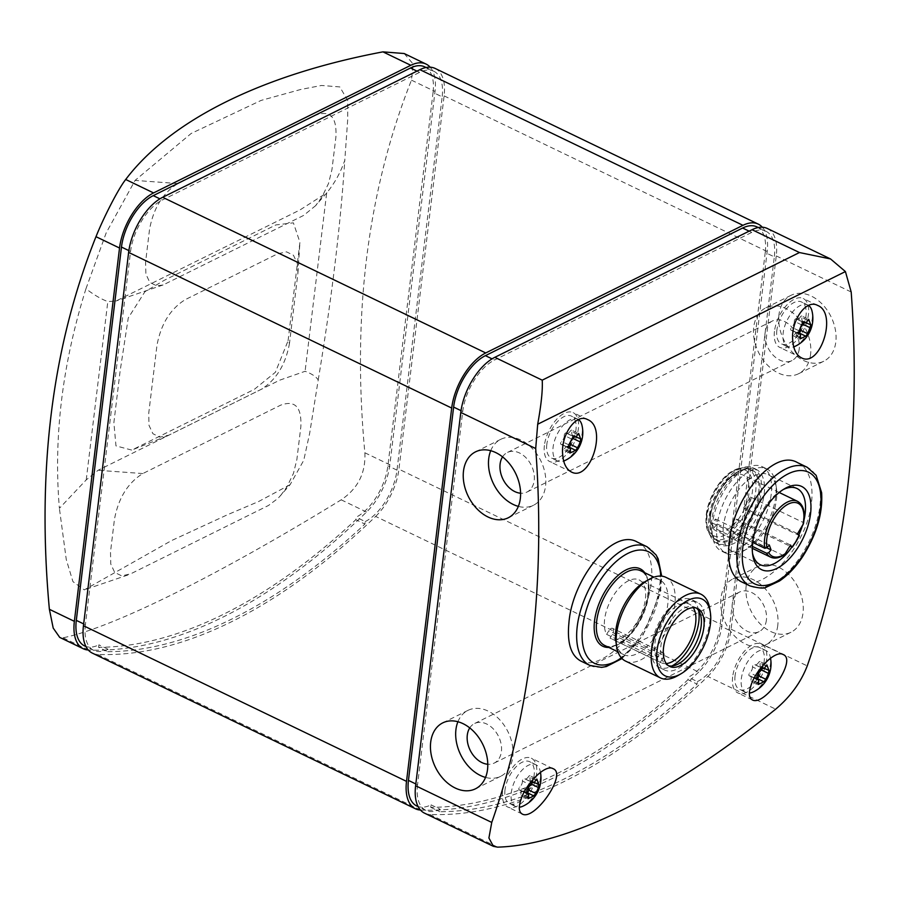 <?xml version="1.0" encoding="UTF-8"?>
<svg xmlns="http://www.w3.org/2000/svg" width="899" height="899" viewBox="0 0 899 899"><rect width="100%" height="100%" fill="white"/><g stroke="black" fill="none" stroke-linecap="round" stroke-linejoin="round"><path stroke-width="0.67" stroke-dasharray="4.5 3.37" d="M280.499 495.709L286.871 487.022L293.456 473.425L296.872 459.535L300.817 427.014C301.873 407.146 295.142 399.864 280.645 405.168L142.806 473.559C127.815 482.875 118.365 498.181 114.431 519.487L110.498 552.008L110.779 564.055L114.712 572.438L121.691 575.877L130.67 573.843L268.509 505.463L278.106 498.271L290.13 484.651L303.738 460.322L309.649 433.397L318.224 379.917C315.931 376.512 311.548 373.636 305.087 371.298L279.679 380.187L98.081 470.289L86.237 479.875L59.39 508.34C53.423 437.476 62.278 364.275 85.956 288.748C93.878 294.861 101.16 299.131 107.813 301.57L115.993 301.019L299.963 209.961L326.876 192.757L315.594 205.68L321.966 197.005L328.551 183.407L331.967 169.518L335.911 136.996C336.968 117.128 330.236 109.847 315.74 115.162L177.901 183.553C162.91 192.869 153.459 208.175 149.526 229.47L145.593 261.991L145.874 274.038L149.807 282.421L156.786 285.86L163.022 284.994L303.604 215.445L315.594 205.691M85.956 288.748L106.194 232.863L135.075 180.407L191.184 133.457L261.137 100.407L300.682 89.484L321.482 85.472L339.822 86.922L347.699 100.407L347.722 119.331L344.789 160.325C340.631 172.417 334.585 183.306 326.663 192.993L305.087 371.298M404.168 53.524L413.203 64.076L411.472 80.157C367.5 190.835 351.959 315.032 364.859 452.77C365.803 472.93 357.914 488.607 341.193 499.822C218.097 575.36 113.173 627.524 63.099 637.796L59.716 637.402M290.13 484.651L258.586 501.541L227.503 514.734L171.417 540.647L84.292 589.879L72.943 581.631L66.279 559.594L59.39 508.34M318.224 379.917C331.596 299.423 340.451 226.222 344.789 160.325M740.922 581.541C755.902 589.755 784.793 568.831 800.481 537.49C817.18 506.328 815.326 470.177 797.413 462.558M612.612 628.367A4.652 2.394 115.7 0 1 612.309 634.413L610.039 638.076A32.544 16.755 115.7 0 0 610.882 638.548A32.544 16.755 115.7 0 0 640.099 616.5A32.544 16.755 115.7 0 0 639.122 579.911A32.544 16.755 115.7 0 0 612.545 597.048A32.544 16.755 115.7 0 0 606.611 634.368L608.881 630.705L659.136 654.921A4.652 2.394 115.7 0 1 662.866 652.584L612.612 628.367A4.652 2.394 115.7 0 0 608.881 630.705M612.309 634.413L662.563 658.619A4.652 2.394 115.7 0 0 663.563 656.292M606.611 634.368L656.866 658.585L659.136 654.921M656.866 658.585A32.544 16.755 -64.3 0 1 662.799 621.254A32.544 16.755 -64.3 0 1 689.376 604.128A32.544 16.755 -64.3 0 1 693.264 607.668M666.328 663.586A32.544 16.755 -64.3 0 1 661.136 662.754A32.544 16.755 -64.3 0 1 660.293 662.293L610.039 638.076M662.563 658.619L660.293 662.293M698.602 610.455A37.578 19.351 115.7 0 0 691.567 599.588A37.578 19.351 115.7 0 0 667.62 610.016A37.578 19.351 115.7 0 0 651.719 645.122A37.578 19.351 115.7 0 0 658.945 667.294A37.578 19.351 115.7 0 0 671.834 666.024M657.461 647.887A37.578 19.351 115.7 0 0 664.687 670.058A37.578 19.351 115.7 0 0 698.433 644.605A37.578 19.351 115.7 0 0 697.309 602.352A37.578 19.351 115.7 0 0 673.362 612.792A37.578 19.351 115.7 0 0 657.461 647.887M696.242 608.005A32.15 16.564 115.7 0 0 694.961 607.241A32.15 16.564 115.7 0 0 674.464 616.163A32.15 16.564 115.7 0 0 660.855 646.201A32.15 16.564 115.7 0 0 667.047 665.17A32.15 16.564 115.7 0 0 668.451 665.709M677.531 675.778A46.49 23.936 115.7 0 0 709.794 608.837M625.524 661.08A46.49 23.936 115.7 0 0 667.272 629.592A46.49 23.936 115.7 0 0 665.878 577.327M615.882 641.605A41.444 21.351 115.7 0 0 623.827 654.674A41.444 21.351 115.7 0 0 661.046 626.592A41.444 21.351 115.7 0 0 659.81 579.99A41.444 21.351 115.7 0 0 644.639 581.911M580.754 661.012C595.734 669.227 624.625 648.291 640.313 616.95C657.012 585.8 655.157 549.649 637.245 542.03M800.065 337.428L794.446 334.72A1.787 0.921 -64.3 0 1 793.019 335.597A1.787 0.921 -64.3 0 1 792.761 334.147A4.652 2.394 -64.3 0 0 792.075 330.36L797.627 333.046M797.806 333.372L791.322 330.248A4.652 2.394 -64.3 0 1 792.075 330.36M567.752 447.511L561.268 444.387A4.652 2.394 -64.3 0 1 562.01 444.511A4.652 2.394 -64.3 0 1 562.707 448.286A1.787 0.921 -64.3 0 0 562.965 449.736L569.854 453.062M570 451.568L564.392 448.871A1.787 0.921 -64.3 0 1 562.965 449.736M564.392 448.871A4.652 2.394 -64.3 0 1 567.55 446.466M568.078 446.589A4.652 2.394 -64.3 0 1 568.438 446.848A1.787 0.921 -64.3 0 0 568.584 446.96L575.708 450.388M570.528 443.443A4.652 2.394 -64.3 0 1 571.64 440.308M580.675 438.97L573.472 435.498A1.787 0.921 -64.3 0 1 573.764 435.543A1.787 0.921 -64.3 0 1 574.068 436.869M573.472 435.498A4.652 2.394 -64.3 0 1 572.73 435.386A4.652 2.394 -64.3 0 1 572.045 431.61A1.787 0.921 -64.3 0 0 571.775 430.149L578.664 433.475M577.551 434.498L570.359 431.026A1.787 0.921 -64.3 0 1 571.775 430.149M570.359 431.026A4.652 2.394 -64.3 0 1 566.662 433.307A4.652 2.394 -64.3 0 1 566.303 433.037A1.787 0.921 -64.3 0 0 566.168 432.936L573.281 436.375M571.449 438.937L564.257 435.476A1.787 0.921 -64.3 0 1 564.887 433.599A1.787 0.921 -64.3 0 1 566.168 432.936M564.257 435.476A4.652 2.394 -64.3 0 1 561.628 441.375A1.787 0.921 -64.3 0 0 560.673 443.038A1.787 0.921 -64.3 0 0 560.976 444.342L568.056 447.758M578.506 419.575A23.239 11.968 115.7 0 0 577.731 419.136A23.239 11.968 115.7 0 0 565.055 423.373A23.239 11.968 115.7 0 0 553.087 447.297A23.239 11.968 115.7 0 0 557.56 461.018A23.239 11.968 115.7 0 0 563.695 461.041M564.808 460.591A23.239 11.968 115.7 0 0 581.911 425.07M755.992 678.947L749.508 675.823A4.652 2.394 -64.3 0 1 750.249 675.947A4.652 2.394 -64.3 0 1 750.946 679.723A1.787 0.921 -64.3 0 0 751.204 681.172L758.093 684.499M758.239 683.004L752.632 680.296A1.787 0.921 -64.3 0 1 751.204 681.172M752.632 680.296A4.652 2.394 -64.3 0 1 755.789 677.902M756.317 678.026A4.652 2.394 -64.3 0 1 756.677 678.284A1.787 0.921 -64.3 0 0 756.823 678.385L763.948 681.824M758.767 674.879A4.652 2.394 -64.3 0 1 759.88 671.744M768.915 670.407L761.711 666.934A1.787 0.921 -64.3 0 1 762.004 666.979A1.787 0.921 -64.3 0 1 762.307 668.305M761.711 666.934A4.652 2.394 -64.3 0 1 760.97 666.822A4.652 2.394 -64.3 0 1 760.284 663.046A1.787 0.921 -64.3 0 0 760.015 661.585L766.903 664.9M765.791 665.934L758.599 662.462A1.787 0.921 -64.3 0 1 760.015 661.585M758.599 662.462A4.652 2.394 -64.3 0 1 754.902 664.732A4.652 2.394 -64.3 0 1 754.542 664.473A1.787 0.921 -64.3 0 0 754.407 664.372L761.52 667.8M761.734 667.946L759.689 670.373L752.497 666.912A1.787 0.921 -64.3 0 1 753.126 665.024A1.787 0.921 -64.3 0 1 754.407 664.372M752.497 666.912A4.652 2.394 -64.3 0 1 749.867 672.812A1.787 0.921 -64.3 0 0 748.912 674.475A1.787 0.921 -64.3 0 0 749.215 675.778L756.295 679.194M753.047 692.028A23.239 11.968 115.7 0 0 770.151 656.506A23.239 11.968 115.7 0 0 765.97 650.573A23.239 11.968 115.7 0 0 753.295 654.809A23.239 11.968 115.7 0 0 741.327 678.734A23.239 11.968 115.7 0 0 745.799 692.455A23.239 11.968 115.7 0 0 749.384 693.062M525.926 793.087L519.442 789.974A4.652 2.394 -64.3 0 1 520.195 790.086A4.652 2.394 -64.3 0 1 520.881 793.862A1.787 0.921 -64.3 0 0 521.15 795.323L528.039 798.638M528.185 797.143L522.566 794.446A1.787 0.921 -64.3 0 1 521.15 795.323M522.566 794.446A4.652 2.394 -64.3 0 1 525.724 792.041M526.263 792.165A4.652 2.394 -64.3 0 1 526.623 792.435A1.787 0.921 -64.3 0 0 526.758 792.536L533.882 795.963M528.713 789.019A4.652 2.394 -64.3 0 1 529.826 785.895M538.849 784.546L531.657 781.085A1.787 0.921 -64.3 0 1 531.95 781.13A1.787 0.921 -64.3 0 1 532.242 782.445M531.657 781.085A4.652 2.394 -64.3 0 1 530.904 780.961A4.652 2.394 -64.3 0 1 530.219 777.186A1.787 0.921 -64.3 0 0 529.961 775.725L536.849 779.051M535.737 780.074L528.533 776.601A1.787 0.921 -64.3 0 1 529.961 775.725M528.533 776.601A4.652 2.394 -64.3 0 1 524.847 778.882A4.652 2.394 -64.3 0 1 524.488 778.613A1.787 0.921 -64.3 0 0 524.342 778.512L531.466 781.95M531.68 782.085L529.623 784.512L522.431 781.051A1.787 0.921 -64.3 0 1 523.072 779.175A1.787 0.921 -64.3 0 1 524.342 778.512M522.431 781.051A4.652 2.394 -64.3 0 1 519.813 786.962A1.787 0.921 -64.3 0 0 518.858 788.625A1.787 0.921 -64.3 0 0 519.161 789.918L526.241 793.334M522.982 806.167A23.239 11.968 115.7 0 0 540.097 770.657A23.239 11.968 115.7 0 0 535.916 764.723A23.239 11.968 115.7 0 0 523.24 768.948A23.239 11.968 115.7 0 0 511.261 792.884A23.239 11.968 115.7 0 0 515.734 806.594A23.239 11.968 115.7 0 0 519.33 807.201M544.401 445.488A27.116 13.968 115.7 0 0 549.615 461.49A27.116 13.968 115.7 0 0 573.967 443.128A27.116 13.968 115.7 0 0 573.157 412.63A27.116 13.968 115.7 0 0 555.874 420.159A27.116 13.968 115.7 0 0 544.401 445.488M546.828 444.286A23.239 11.968 115.7 0 0 551.301 458.007A23.239 11.968 115.7 0 0 572.169 442.263A23.239 11.968 115.7 0 0 571.472 416.125A23.239 11.968 115.7 0 0 556.661 422.575A23.239 11.968 115.7 0 0 546.828 444.286M424.553 813.168A46.49 23.936 115.7 0 0 429.711 814.427A619.793 319.212 115.7 0 0 707.805 676.453L775.691 709.165M767.319 228.481A46.49 23.936 -64.3 0 1 776.264 255.912L731.089 629.221A46.49 23.936 -64.3 0 1 707.805 676.453M364.859 452.77L389.84 464.805L435.015 91.496A46.49 23.936 115.7 0 0 430.16 67.2M758.228 227.537L765.97 231.268A43.388 22.34 -64.3 0 0 751.733 232.414L494.495 360.038L492.068 358.87M365.219 521.577A43.388 22.34 -64.3 0 0 396.987 470.155L442.162 96.845L433.071 92.462L387.896 465.772A43.388 22.34 -64.3 0 1 356.128 517.195L355.824 519.689L364.915 524.072L365.219 521.577L356.128 517.195M732.64 676.925A27.116 13.968 115.7 0 0 737.854 692.927A27.116 13.968 115.7 0 0 762.206 674.565A27.116 13.968 115.7 0 0 761.397 644.066A27.116 13.968 115.7 0 0 744.114 651.595A27.116 13.968 115.7 0 0 732.64 676.925M735.067 675.722A23.239 11.968 115.7 0 0 739.54 689.443A23.239 11.968 115.7 0 0 760.408 673.699A23.239 11.968 115.7 0 0 759.711 647.561A23.239 11.968 115.7 0 0 744.9 654.011A23.239 11.968 115.7 0 0 735.067 675.722M774.466 331.349A27.116 13.968 115.7 0 0 779.68 347.351A27.116 13.968 115.7 0 0 804.032 328.978A27.116 13.968 115.7 0 0 803.223 298.49A27.116 13.968 115.7 0 0 785.94 306.02A27.116 13.968 115.7 0 0 774.466 331.349M794.446 334.72A4.652 2.394 -64.3 0 1 797.604 332.327M798.132 332.45A4.652 2.394 -64.3 0 1 798.503 332.709A1.787 0.921 -64.3 0 0 798.638 332.81L805.762 336.248M800.582 329.292A4.652 2.394 -64.3 0 1 801.706 326.168M810.729 324.831L803.537 321.359A1.787 0.921 -64.3 0 1 803.818 321.404A1.787 0.921 -64.3 0 1 804.122 322.719M803.537 321.359A4.652 2.394 -64.3 0 1 802.785 321.246A4.652 2.394 -64.3 0 1 802.099 317.459A1.787 0.921 -64.3 0 0 801.841 316.01L808.729 319.325M807.617 320.347L800.413 316.886A1.787 0.921 -64.3 0 1 801.841 316.01M800.413 316.886A4.652 2.394 -64.3 0 1 796.728 319.156A4.652 2.394 -64.3 0 1 796.357 318.898A1.787 0.921 -64.3 0 0 796.222 318.797L803.346 322.224M801.503 324.797L794.311 321.325A1.787 0.921 -64.3 0 1 794.952 319.448A1.787 0.921 -64.3 0 1 796.222 318.797M794.311 321.325A4.652 2.394 -64.3 0 1 791.693 327.236A1.787 0.921 -64.3 0 0 790.738 328.899A1.787 0.921 -64.3 0 0 791.041 330.203L798.121 333.608M710.176 512.621A30.993 15.957 115.7 0 0 716.143 530.904A30.993 15.957 115.7 0 0 743.967 509.913A30.993 15.957 115.7 0 0 743.046 475.065A30.993 15.957 115.7 0 0 723.29 483.673A30.993 15.957 115.7 0 0 710.176 512.621M708.772 518.588A41.837 21.542 115.7 0 0 716.818 543.266A41.837 21.542 115.7 0 0 754.385 514.936A41.837 21.542 115.7 0 0 753.137 467.896A41.837 21.542 115.7 0 0 726.471 479.504A41.837 21.542 115.7 0 0 708.772 518.588M711.761 520.027A41.837 21.542 115.7 0 0 711.794 531.534A41.837 21.542 115.7 0 0 719.807 544.715A41.837 21.542 115.7 0 0 757.385 516.374A41.837 21.542 115.7 0 0 756.126 469.334A41.837 21.542 115.7 0 0 740.821 471.278A41.837 21.542 115.7 0 0 711.761 520.027M712.491 523.465A46.872 24.138 115.7 0 0 712.525 536.355A46.872 24.138 115.7 0 0 721.515 551.121A46.872 24.138 115.7 0 0 763.599 519.375A46.872 24.138 115.7 0 0 762.206 466.671A46.872 24.138 115.7 0 0 745.046 468.851A46.872 24.138 115.7 0 0 712.491 523.465M717.042 525.657A46.872 24.138 115.7 0 0 726.055 553.312A46.872 24.138 115.7 0 0 743.215 551.132A46.872 24.138 115.7 0 0 775.736 483.628A46.872 24.138 115.7 0 0 766.746 468.862A46.872 24.138 115.7 0 0 736.877 481.864A46.872 24.138 115.7 0 0 717.042 525.657M723.437 525.937A42.298 21.79 115.7 0 0 731.572 550.896A42.298 21.79 115.7 0 0 747.047 548.929A42.298 21.79 115.7 0 0 776.399 488.011A42.298 21.79 115.7 0 0 768.297 474.683A42.298 21.79 115.7 0 0 741.338 486.415A42.298 21.79 115.7 0 0 723.437 525.937M783.119 489.629A42.298 21.79 115.7 0 0 781.534 490.483A42.298 21.79 115.7 0 0 752.148 539.771A42.298 21.79 115.7 0 0 752.182 551.402A42.298 21.79 115.7 0 0 752.508 553.177M791.884 547.053A42.298 21.79 115.7 0 0 798.795 534.995M802.324 526.016A42.298 21.79 115.7 0 0 804.099 519.555M713.918 527.87L717.222 523.982L715.469 519.038L712.154 522.915A30.993 15.957 115.7 0 0 713.918 527.87L752.373 546.39M712.154 522.915L752.71 542.457M750.373 497.012L743.743 507.744L746.035 510.227A30.993 15.957 115.7 0 0 750.373 497.012L803.021 522.375L803.436 523.78M746.035 510.227L799.29 535.534M739.012 521.589L736.719 519.105L730.089 529.837A30.993 15.957 115.7 0 0 739.012 521.589L789.906 546.109M730.089 529.837L782.737 555.211L784.029 554.964M736.719 519.105L790.558 545.052M743.743 507.744L797.582 533.68M715.469 519.038L769.308 544.974M717.222 523.982L766.825 547.873M288.073 340.777L299.918 242.292L293.4 222.84L275.881 224.93L164.124 280.376L144.896 291.759L128.254 317.954L120.118 371.029L113.87 422.699L115.982 445.904L131.771 450.084L254.327 389.357L275.352 372.298L288.073 340.777L289.478 343.463L297.929 273.038L297.4 263.654L293.467 255.271L286.489 251.832L277.51 253.866L185.295 299.614C170.304 308.941 160.854 324.247 156.932 345.542L148.728 413.304L149.009 425.351L152.931 433.734L159.921 437.172L168.9 435.138L261.115 389.391C276.094 380.075 285.556 364.758 289.478 343.463M299.659 244.977L297.681 275.701M415.821 783.95L417.552 784.771L462.727 411.472A43.388 22.34 -64.3 0 1 494.495 360.038M92.395 653.146A46.49 23.936 115.7 0 0 97.553 654.405A619.793 319.212 115.7 0 0 375.647 516.419L698.703 672.07A46.49 23.936 115.7 0 0 721.998 624.839L767.173 251.529A46.49 23.936 115.7 0 0 762.318 227.233M435.161 68.448A46.49 23.936 -64.3 0 1 444.106 95.878L398.931 469.188L721.998 624.839M698.703 672.07A619.793 319.212 -64.3 0 1 420.608 810.044A46.49 23.936 -64.3 0 1 420.462 810.044M697.377 681.611A43.388 22.34 -64.3 0 0 729.145 630.177L774.32 256.867L765.229 252.495L720.054 625.794A43.388 22.34 -64.3 0 1 688.286 677.228L687.982 679.711L697.073 684.094L697.377 681.611L688.286 677.228M389.84 464.805A46.49 23.936 -64.3 0 1 366.556 512.037A619.793 319.212 -64.3 0 1 88.45 650.022A46.49 23.936 -64.3 0 1 88.304 650.011M426.07 67.515L433.812 71.246A43.388 22.34 -64.3 0 0 419.575 72.381L162.337 200.016L159.91 198.836M83.663 623.917L85.394 624.749L130.569 251.439A43.388 22.34 -64.3 0 1 162.337 200.016M85.394 624.749A43.388 22.34 115.7 0 0 93.743 650.348A43.388 22.34 115.7 0 0 107.981 649.213L107.678 651.696L98.587 647.314A616.692 317.617 115.7 0 0 355.824 519.689M107.678 651.696A616.692 317.617 115.7 0 0 364.915 524.072M375.647 516.419A46.49 23.936 115.7 0 0 398.931 469.188M433.812 71.246A43.388 22.34 -64.3 0 1 442.162 96.845M98.587 647.314L98.89 644.83L107.981 649.213M84.652 645.965A43.388 22.34 115.7 0 0 98.89 644.83M424.721 66.863A43.388 22.34 -64.3 0 1 433.071 92.462M416.799 805.998A43.388 22.34 115.7 0 0 431.048 804.852L430.745 807.347A616.692 317.617 115.7 0 0 687.982 679.711M756.879 226.885A43.388 22.34 -64.3 0 1 765.229 252.495M417.552 784.771A43.388 22.34 115.7 0 0 425.901 810.381A43.388 22.34 115.7 0 0 440.139 809.235L439.836 811.73A616.692 317.617 115.7 0 0 697.073 684.094M765.97 231.268A43.388 22.34 -64.3 0 1 774.32 256.867M430.745 807.347L439.836 811.73M431.048 804.852L440.139 809.235M490.719 450.702A36.803 26.307 63.6 0 1 500.799 439.308A36.803 26.307 63.6 0 1 532.141 448.32A36.803 26.307 63.6 0 1 545.569 485.966A36.803 26.307 63.6 0 1 533.512 505.249A36.803 26.307 63.6 0 1 518.341 506.384M502.552 456.872A22.082 15.777 63.6 0 1 507.339 452.5A22.082 15.777 63.6 0 1 526.151 457.906A22.082 15.777 63.6 0 1 534.197 480.493A22.082 15.777 63.6 0 1 526.96 492.056A22.082 15.777 63.6 0 1 520.588 493.225M799.211 349.014A22.082 15.777 63.6 0 1 791.974 360.578A22.082 15.777 63.6 0 1 768.016 347.812A22.082 15.777 63.6 0 1 772.342 321.022A22.082 15.777 63.6 0 1 791.154 326.416A22.082 15.777 63.6 0 1 799.211 349.014M810.572 354.487A36.803 26.307 63.6 0 1 798.514 373.759A36.803 26.307 63.6 0 1 758.587 352.487A36.803 26.307 63.6 0 1 765.802 307.829A36.803 26.307 63.6 0 1 797.155 316.841A36.803 26.307 63.6 0 1 810.572 354.487M778.972 314.583A36.803 26.307 -116.4 0 0 792.401 352.239A36.803 26.307 -116.4 0 0 823.754 361.241A36.803 26.307 -116.4 0 0 835.812 341.968A36.803 26.307 -116.4 0 0 822.394 304.312A36.803 26.307 -116.4 0 0 791.041 295.31A36.803 26.307 -116.4 0 0 778.972 314.583M457.917 721.74A36.803 26.307 63.6 0 1 467.997 710.356A36.803 26.307 63.6 0 1 499.35 719.357A36.803 26.307 63.6 0 1 512.767 757.014A36.803 26.307 63.6 0 1 500.709 776.286A36.803 26.307 63.6 0 1 485.55 777.421M469.75 727.92A22.082 15.777 63.6 0 1 474.537 723.538A22.082 15.777 63.6 0 1 493.349 728.943A22.082 15.777 63.6 0 1 501.406 751.53A22.082 15.777 63.6 0 1 494.169 763.105A22.082 15.777 63.6 0 1 487.786 764.262M766.409 620.052A22.082 15.777 63.6 0 1 759.172 631.615A22.082 15.777 63.6 0 1 735.213 618.849A22.082 15.777 63.6 0 1 739.54 592.059A22.082 15.777 63.6 0 1 758.351 597.464A22.082 15.777 63.6 0 1 766.409 620.052M777.77 625.535A36.803 26.307 63.6 0 1 765.712 644.808A36.803 26.307 63.6 0 1 725.796 623.535A36.803 26.307 63.6 0 1 733 578.877A36.803 26.307 63.6 0 1 764.352 587.879A36.803 26.307 63.6 0 1 777.77 625.535M746.181 585.631A36.803 26.307 -116.4 0 0 759.599 623.277A36.803 26.307 -116.4 0 0 790.951 632.278A36.803 26.307 -116.4 0 0 803.009 613.006A36.803 26.307 -116.4 0 0 789.592 575.36A36.803 26.307 -116.4 0 0 758.239 566.348A36.803 26.307 -116.4 0 0 746.181 585.631M776.882 330.147A23.239 11.968 115.7 0 0 781.355 343.856A23.239 11.968 115.7 0 0 802.234 328.113A23.239 11.968 115.7 0 0 801.537 301.985A23.239 11.968 115.7 0 0 786.726 308.436A23.239 11.968 115.7 0 0 776.882 330.147M808.561 305.435A23.239 11.968 115.7 0 0 807.796 304.997A23.239 11.968 115.7 0 0 795.121 309.222A23.239 11.968 115.7 0 0 783.141 333.158A23.239 11.968 115.7 0 0 787.614 346.879A23.239 11.968 115.7 0 0 793.761 346.902M794.862 346.441A23.239 11.968 115.7 0 0 811.977 310.93M502.586 791.075A27.116 13.968 115.7 0 0 507.8 807.066A27.116 13.968 115.7 0 0 532.152 788.704A27.116 13.968 115.7 0 0 531.343 758.217A27.116 13.968 115.7 0 0 514.059 765.734A27.116 13.968 115.7 0 0 502.586 791.075M505.013 789.861A23.239 11.968 115.7 0 0 509.486 803.582A23.239 11.968 115.7 0 0 530.354 787.839A23.239 11.968 115.7 0 0 529.657 761.7A23.239 11.968 115.7 0 0 514.846 768.151A23.239 11.968 115.7 0 0 505.013 789.861M86.237 479.875L107.813 301.57M177.901 183.553L135.075 180.407M750.069 585.946A65.852 33.915 115.7 0 0 809.201 541.344A65.852 33.915 115.7 0 0 807.235 467.3M604.679 645.448A41.444 21.351 115.7 0 0 641.897 617.366A41.444 21.351 115.7 0 0 640.661 570.764C656.023 574.922 646.977 622.4 624.591 639.504C616.456 645.976 609.814 647.965 604.679 645.448M608.792 647.426A42.995 22.149 115.7 0 0 641.425 617.141A42.995 22.149 115.7 0 0 644.774 572.742M621.355 657.854A61.975 31.926 115.7 0 0 660.754 576.068M589.901 665.417A65.852 33.915 115.7 0 0 649.033 620.804A65.852 33.915 115.7 0 0 647.066 546.761M799.953 337.608L792.761 334.147M568.831 444.848L561.628 441.375M569.899 451.759L562.707 448.286M757.07 676.284L749.867 672.812M758.138 683.184L750.946 679.723M527.005 790.423L519.813 786.962M528.073 797.334L520.881 793.862M429.711 814.427L497.597 847.139M731.089 629.221L807.235 665.901M411.472 80.157L435.015 91.496M776.264 255.912L851.184 292.006M751.733 232.414L749.125 231.155M396.987 470.155L387.896 465.772M531.23 781.872L524.488 778.613M535.804 779.871L530.219 777.186M533.815 795.896L526.623 792.435M763.88 681.757L756.677 678.284M765.858 665.732L760.284 663.046M761.296 667.732L754.542 664.473M575.641 450.32L568.438 446.848M577.619 434.296L572.045 431.61M573.056 436.296L566.303 433.037M805.695 336.181L798.503 332.709M807.684 320.156L802.099 317.459M803.11 322.145L796.357 318.898M798.885 330.708L791.693 327.236M706.783 514.307A36.41 18.755 115.7 0 0 737.663 524.904A36.41 18.755 115.7 0 0 744.338 469.75A36.41 18.755 115.7 0 0 706.783 514.307M707.12 515.891A38.736 19.947 115.7 0 0 714.57 538.748A38.736 19.947 115.7 0 0 749.361 512.509A38.736 19.947 115.7 0 0 748.204 468.952A38.736 19.947 115.7 0 0 723.515 479.706A38.736 19.947 115.7 0 0 707.12 515.891M710.109 517.33A38.736 19.947 115.7 0 0 717.571 540.187A38.736 19.947 115.7 0 0 752.351 513.947A38.736 19.947 115.7 0 0 751.193 470.391A38.736 19.947 115.7 0 0 726.504 481.145A38.736 19.947 115.7 0 0 710.109 517.33M710.221 517.858A39.511 20.351 115.7 0 0 743.731 529.365A39.511 20.351 115.7 0 0 750.98 469.514A39.511 20.351 115.7 0 0 710.221 517.858M770.589 557.133A30.993 15.957 115.7 0 0 782.737 555.211M803.021 522.375A30.993 15.957 115.7 0 0 797.48 501.294M791.659 546.952A30.993 15.957 115.7 0 0 798.672 535.59M142.806 473.559L98.081 470.289M462.727 411.472L461.018 410.652M444.106 95.878L767.173 251.529M97.553 654.405L420.608 810.044M729.145 630.177L720.054 625.794M63.099 637.796L88.45 650.022M341.193 499.822L366.556 512.037M419.575 72.381L416.967 71.133M130.569 251.439L128.872 250.619M163.022 284.983L115.993 301.019M689.376 604.128L639.122 579.911M661.136 662.754L610.882 638.548M697.309 602.352L691.567 599.588M664.687 670.058L658.945 667.294M697.646 608.544L694.961 607.241M669.744 666.474L667.047 665.17M659.81 579.99L653.933 577.158M623.827 654.674L617.95 651.842M622.007 658.551L642.774 635.683L660.563 591.396L661.709 576.147M793.019 335.597L799.919 338.923M562.01 444.511L567.572 447.185M770.522 658.203A30.993 30.993 0 0 0 770.151 656.506M750.249 675.947L755.812 678.621M540.456 772.353A30.993 30.993 0 0 0 540.097 770.657M520.195 790.086L525.758 792.761M587.553 419.575L573.157 412.63M571.292 471.941L549.615 461.49M577.731 419.136L571.472 416.125M557.56 461.018L551.301 458.007M783.074 654.517L761.397 644.066M752.261 699.86L737.854 692.927M817.618 305.424L803.223 298.49M801.357 357.791L779.68 347.351M765.97 650.573L759.711 647.561M745.799 692.455L739.54 689.443M524.847 778.882L531.017 781.849M530.904 780.961L533.972 782.433M531.95 781.13L539.018 784.535M762.004 666.979L769.083 670.396M760.97 666.822L764.026 668.294M754.902 664.732L761.071 667.71M573.764 435.543L580.844 438.959M572.73 435.386L575.787 436.858M566.662 433.307L572.832 436.273M803.818 321.404L810.898 324.82M802.785 321.246L805.852 322.719M796.728 319.156L802.886 322.134M706.266 514.891C707.187 503.552 715.143 484.46 728.628 473.492C736.562 467.974 743.091 466.469 748.204 468.952L751.193 470.391C739.484 462.311 712.502 491.539 710.39 517.667C709.322 529.725 711.716 537.231 717.571 540.187L714.57 538.748C707.727 534.894 704.962 526.949 706.266 514.891M756.126 469.334L753.137 467.896M719.807 544.715L716.818 543.266M711.794 531.534L712.525 536.355M740.821 471.278L745.046 468.851M766.746 468.862L762.206 466.671M726.055 553.312L721.515 551.121M776.399 488.011L775.736 483.628M747.047 548.929L743.215 551.132M797.008 488.517L768.297 474.683M760.296 564.729L731.572 550.896M752.182 551.402L752.744 555.11M781.534 490.483L784.793 488.607M779.208 492.495L743.046 475.065M752.306 548.334L716.143 530.904M167.203 435.903L131.771 450.084M297.929 273.038L299.918 242.292M127.928 574.989L84.304 589.879M93.743 650.348L86.001 646.617M425.901 810.381L418.147 806.65M500.799 439.308L475.56 451.837M533.512 505.249L508.272 517.768M772.342 321.022L507.339 452.5M791.974 360.578L526.96 492.056M791.041 295.31L765.802 307.829M823.754 361.241L798.514 373.759M467.997 710.356L442.757 722.875M500.709 776.286L475.47 788.805M739.54 592.059L474.537 723.538M759.172 631.615L494.169 763.105M758.239 566.348L733 578.877M790.951 632.278L765.712 644.808M807.796 304.997L801.537 301.985M787.614 346.879L781.355 343.856M553.02 768.656L531.343 758.217M522.195 814.011L507.8 807.066M535.916 764.723L529.657 761.7M515.734 806.594L509.486 803.582"/><path stroke-width="1.35" d="M49.378 609.297C36.601 470.525 52.131 346.317 95.991 236.684C103.509 217.861 118.027 189.195 125.703 179.485A589.733 279.005 -173.1 0 1 382.94 51.861L404.168 53.524L426.07 64.076A46.49 23.936 115.7 0 0 410.809 65.29L153.572 192.925A46.49 23.936 115.7 0 0 119.533 248.023L74.359 621.333A46.49 23.936 -64.3 0 0 83.304 648.763L59.716 637.391L53.198 628.064L49.378 609.297L74.359 621.333M807.235 467.3L797.413 462.558C773.219 448.253 732.505 499.361 729.111 543.097C727.089 563.246 731.022 576.057 740.922 581.541L750.069 585.946C758.992 588.306 764.476 588.688 766.51 587.081L779.444 581.024C788.007 575.225 795.84 566.954 802.942 556.211C816.652 534.478 822.877 513.307 821.63 492.686L816.135 475.324L807.235 467.3A65.852 33.915 115.7 0 0 765.263 485.572A65.852 33.915 115.7 0 0 737.394 547.086A65.852 33.915 115.7 0 0 750.069 585.946M663.563 656.292A4.652 2.394 115.7 0 0 663.282 652.899M693.264 607.668A32.544 16.755 -64.3 0 1 690.353 640.717A32.544 16.755 -64.3 0 1 666.328 663.586M671.834 666.024A37.578 19.351 115.7 0 0 698.602 610.455M668.451 665.709A32.15 16.564 115.7 0 0 695.916 643.392A32.15 16.564 115.7 0 0 696.242 608.005M663.552 647.494A32.15 16.564 115.7 0 0 669.744 666.474A32.15 16.564 115.7 0 0 698.613 644.695A32.15 16.564 115.7 0 0 697.646 608.544A32.15 16.564 115.7 0 0 677.161 617.467A32.15 16.564 115.7 0 0 663.552 647.494M657 650.752A42.613 21.947 115.7 0 0 680.79 673.913A42.613 21.947 115.7 0 0 710.356 612.545A42.613 21.947 115.7 0 0 683.6 603.027A42.613 21.947 115.7 0 0 657 650.752M710.356 612.545L709.794 608.837A46.49 23.936 115.7 0 0 700.883 594.183A46.49 23.936 115.7 0 0 671.25 607.095A46.49 23.936 115.7 0 0 651.584 650.516A46.49 23.936 115.7 0 0 660.529 677.947A46.49 23.936 115.7 0 0 677.531 675.778L680.79 673.913M700.883 594.183L665.878 577.327A46.49 23.936 115.7 0 0 648.876 579.484A46.49 23.936 115.7 0 0 616.579 633.649A46.49 23.936 115.7 0 0 616.613 646.437A46.49 23.936 115.7 0 0 625.524 661.08L660.529 677.947M648.876 579.484L644.639 581.911A41.444 21.351 115.7 0 0 615.849 630.21A41.444 21.351 115.7 0 0 615.882 641.605L616.613 646.437M661.709 576.147L658.158 558.83L655.967 554.795L647.066 546.761L637.245 542.03C613.051 527.713 572.337 578.832 568.943 622.569C566.921 642.718 570.854 655.528 580.754 661.012L589.901 665.417L601.577 667.384L606.342 666.541L622.007 658.551M797.627 333.046L798.526 333.709C800.582 334.068 801.065 335.361 799.953 337.608L799.919 338.912L801.638 338.193L800.065 337.428M567.55 446.466A4.652 2.394 -64.3 0 1 568.078 446.589L575.708 450.388M572.832 436.273L573.495 436.509C575.225 437.611 576.574 436.948 577.551 434.498L578.664 433.475L580.675 438.97L580.304 441.982L577.686 447.893L570.494 444.421A1.787 0.921 -64.3 0 1 568.921 446.994M570.494 444.421A4.652 2.394 -64.3 0 1 570.528 443.443M571.64 440.308A4.652 2.394 -64.3 0 1 573.113 438.51A1.787 0.921 -64.3 0 0 574.068 436.869M573.281 436.375L568.831 444.848L568.46 447.859L567.752 447.511M568.056 447.758L568.46 447.859C570.528 448.208 571.011 449.5 569.899 451.759L569.854 453.062L571.584 452.332L570 451.568M563.695 461.041A23.239 11.968 115.7 0 0 564.808 460.591A30.993 30.993 0 0 0 581.911 425.07A23.239 11.968 115.7 0 0 578.506 419.575M575.787 436.858L580.844 438.959M571.584 452.332L575.641 450.32L577.686 447.893M567.572 447.185L568.46 447.859M755.789 677.902A4.652 2.394 -64.3 0 1 756.317 678.026L763.948 681.824M761.071 667.71L761.734 667.946C763.465 669.047 764.813 668.384 765.791 665.934L766.903 664.9L768.915 670.407L768.544 673.418L765.926 679.318L758.734 675.857A1.787 0.921 -64.3 0 1 757.16 678.43M758.734 675.857A4.652 2.394 -64.3 0 1 758.767 674.879M759.88 671.744A4.652 2.394 -64.3 0 1 761.352 669.946A1.787 0.921 -64.3 0 0 762.307 668.305M759.689 670.373L757.07 676.284L756.7 679.296L755.992 678.947M756.295 679.194L756.7 679.296C758.767 679.644 759.25 680.936 758.138 683.184L758.093 684.499L759.824 683.768L758.239 683.004M749.384 693.062A23.239 11.968 115.7 0 0 753.047 692.028A30.993 30.993 0 0 0 770.522 658.203M764.026 668.294L769.083 670.396M759.824 683.768L763.88 681.757L765.926 679.318M755.812 678.621L756.7 679.296M525.724 792.041A4.652 2.394 -64.3 0 1 526.263 792.165L533.882 795.963M531.017 781.849L531.68 782.085C533.399 783.198 534.748 782.523 535.737 780.074L536.849 779.051L538.849 784.546L538.49 787.558L535.871 793.469L528.668 789.996A1.787 0.921 -64.3 0 1 527.095 792.57M528.668 789.996A4.652 2.394 -64.3 0 1 528.713 789.019M529.826 785.895A4.652 2.394 -64.3 0 1 531.298 784.097A1.787 0.921 -64.3 0 0 532.242 782.445M529.623 784.512L527.005 790.423L526.645 793.435L525.926 793.087M526.241 793.334L526.645 793.435C528.713 793.783 529.185 795.087 528.073 797.334L528.039 798.638L529.758 797.907L528.185 797.143M519.33 807.201A23.239 11.968 115.7 0 0 522.982 806.167A30.993 30.993 0 0 0 540.456 772.353M533.972 782.433L539.018 784.535M529.758 797.907L533.815 795.896L535.871 793.469M525.758 792.761L526.645 793.435M562.662 454.287C563.302 463.255 566.19 469.143 571.292 471.941C590.115 482.437 607.893 427.272 587.553 419.575C575.956 412.899 560.774 435.15 562.662 454.287M830.519 258.923L845.42 271.565L851.184 292.006A968.414 692.208 -116.4 0 1 807.235 665.901C800.919 682.285 790.401 696.703 775.691 709.165C669.339 794.772 568.202 845.161 497.597 847.139L493.405 846.341L488.91 837.992L491.753 822.428A968.414 692.208 63.6 0 0 535.703 448.534L537.692 424.238C541.288 404.46 542.794 389.761 542.221 380.165L494.821 357.33L752.058 229.706A46.49 23.936 -64.3 0 1 767.319 228.481L830.519 258.934L799.458 252.54L542.221 380.165M493.259 846.274L424.553 813.168A46.49 23.936 115.7 0 1 415.608 785.737L460.782 412.439A46.49 23.936 -64.3 0 1 494.821 357.33M749.125 231.155L742.641 228.031L485.404 355.656A43.388 22.34 -64.3 0 0 453.624 407.09L408.449 780.399A43.388 22.34 115.7 0 0 416.799 805.998L418.147 806.65M485.73 352.947A46.49 23.936 115.7 0 0 451.691 408.056L406.517 781.366A46.49 23.936 -64.3 0 0 415.462 808.785L92.395 653.146A46.49 23.936 115.7 0 1 83.45 625.715L128.624 252.405A46.49 23.936 -64.3 0 1 162.663 197.297L419.9 69.672A46.49 23.936 -64.3 0 1 435.161 68.448L758.228 224.098A46.49 23.936 115.7 0 0 742.967 225.323L485.73 352.947L162.663 197.297M430.16 67.2A46.49 23.936 115.7 0 0 426.07 64.076M750.901 685.723C748.485 693.23 748.934 697.939 752.261 699.86C764.408 707.142 797.728 659.664 783.074 654.517C775.489 649.752 755.621 669.733 750.901 685.723M792.716 340.148C793.368 349.115 796.244 355.004 801.357 357.791C820.169 368.298 837.947 313.133 817.618 305.424C806.021 298.76 790.839 321.01 792.716 340.148M797.604 332.327A4.652 2.394 -64.3 0 1 798.132 332.45L805.695 336.181L801.638 338.193M805.762 336.248L807.751 333.743L800.548 330.281A1.787 0.921 -64.3 0 1 798.975 332.855M800.548 330.281A4.652 2.394 -64.3 0 1 800.582 329.292M801.706 326.168A4.652 2.394 -64.3 0 1 803.167 324.37A1.787 0.921 -64.3 0 0 804.122 322.719M810.898 324.82L807.751 333.743M802.886 322.134L803.56 322.359C805.279 323.471 806.628 322.808 807.617 320.347L808.729 319.325L810.729 324.831L805.852 322.719M798.121 333.608L801.503 324.797L803.346 322.224M752.71 542.412A46.175 23.779 115.7 0 0 752.744 555.11A46.175 23.779 115.7 0 0 783.995 563.695A46.175 23.779 115.7 0 0 810.977 507.699A46.175 23.779 115.7 0 0 784.793 488.607A46.175 23.779 115.7 0 0 752.71 542.412L764.802 548.289L766.937 547.761L769.308 544.974L771.072 549.918L768.69 552.716A29.442 15.159 115.7 0 0 785.254 553.638L784.029 554.964C778.961 558.189 774.477 558.92 770.589 557.133L752.306 548.334M752.508 553.177A42.298 21.79 115.7 0 0 760.296 564.729A42.298 21.79 115.7 0 0 791.884 547.053M798.795 534.995A42.298 21.79 115.7 0 0 802.324 526.016M804.099 519.555A42.298 21.79 115.7 0 0 797.008 488.517A42.298 21.79 115.7 0 0 783.119 489.629M752.373 546.39L766.566 553.233L768.69 552.716M789.906 546.109L792.266 546.895A29.442 15.159 115.7 0 0 799.29 535.534L798.672 535.59M791.659 546.952L790.558 545.052L785.254 553.638M764.802 548.289A30.993 15.957 115.7 0 1 764.622 538.849A30.993 15.957 115.7 0 1 777.736 509.902A30.993 15.957 115.7 0 1 797.48 501.294C803.537 504.744 805.526 512.239 803.436 523.78L797.582 533.68L799.29 535.534M766.825 547.873L771.072 549.918M520.836 799.863C518.431 807.369 518.88 812.089 522.195 814.011C534.354 821.281 567.674 773.803 553.02 768.656C545.435 763.892 525.555 783.872 520.836 799.863M762.318 227.233A46.49 23.936 115.7 0 0 758.228 224.098M416.967 71.133L410.483 67.998L153.246 195.634A43.388 22.34 -64.3 0 0 121.477 247.056L76.303 620.366A43.388 22.34 115.7 0 0 84.652 645.965L86.001 646.617M487.528 769.533A36.803 26.307 63.6 0 1 475.47 788.805A36.803 26.307 63.6 0 1 435.554 767.532A36.803 26.307 63.6 0 1 442.757 722.875A36.803 26.307 63.6 0 1 474.11 731.876A36.803 26.307 63.6 0 1 487.528 769.533M520.33 498.496A36.803 26.307 63.6 0 1 508.272 517.768A36.803 26.307 63.6 0 1 468.345 496.495A36.803 26.307 63.6 0 1 475.56 451.837A36.803 26.307 63.6 0 1 506.912 460.839A36.803 26.307 63.6 0 1 520.33 498.496M420.462 810.044A46.49 23.936 -64.3 0 1 415.462 808.785M88.304 650.011A46.49 23.936 -64.3 0 1 83.304 648.763M410.483 67.998A43.388 22.34 -64.3 0 1 424.721 66.863L426.07 67.515M742.641 228.031A43.388 22.34 -64.3 0 1 756.879 226.885L758.228 227.537M518.341 506.384A36.803 26.307 63.6 0 1 490.719 450.702M520.588 493.225A22.082 15.777 63.6 0 1 503.013 479.291A22.082 15.777 63.6 0 1 502.552 456.872M485.55 777.421A36.803 26.307 63.6 0 1 457.917 721.74M487.786 764.262A22.082 15.777 63.6 0 1 470.211 750.339A22.082 15.777 63.6 0 1 469.75 727.92M793.761 346.902A23.239 11.968 115.7 0 0 794.862 346.441A30.993 30.993 0 0 0 811.977 310.93A23.239 11.968 115.7 0 0 808.561 305.435M653.933 577.158L640.661 570.764A41.444 21.351 115.7 0 0 614.242 582.271A41.444 21.351 115.7 0 0 596.7 620.984A41.444 21.351 115.7 0 0 604.679 645.448L617.95 651.842M644.774 572.742A42.995 22.149 115.7 0 0 616.287 577.001A42.995 22.149 115.7 0 0 594.531 620.894A42.995 22.149 115.7 0 0 608.792 647.426M660.754 576.068A61.975 31.926 115.7 0 0 623.4 555.975A61.975 31.926 115.7 0 0 582.642 626.794A61.975 31.926 115.7 0 0 621.355 657.854M647.066 546.761A65.852 33.915 115.7 0 0 605.094 565.044A65.852 33.915 115.7 0 0 577.225 626.558A65.852 33.915 115.7 0 0 589.901 665.417M798.526 333.709L797.806 333.372M752.058 229.706L799.458 252.54M460.782 412.439L535.703 448.534M492.068 358.87L485.404 355.656M128.624 252.405L451.691 408.056M95.991 236.684L119.533 248.023M125.703 179.485L153.572 192.925M382.94 51.861L410.809 65.29M537.422 780.647L535.804 779.871M538.49 787.558L531.298 784.097M768.544 673.418L761.352 669.946M767.476 666.507L765.858 665.732M580.304 441.982L573.113 438.51M579.237 435.071L577.619 434.296M810.37 327.843L803.167 324.37M809.302 320.932L807.684 320.156M742.81 547.322A61.975 31.926 115.7 0 0 795.379 565.381A61.975 31.926 115.7 0 0 806.74 471.481A61.975 31.926 115.7 0 0 742.81 547.322M766.566 553.233A30.993 15.957 115.7 0 0 770.589 557.133M802.886 525.095A29.442 15.159 115.7 0 0 786.423 505.126A29.442 15.159 115.7 0 0 766.937 547.761M845.42 271.565L537.692 424.238M461.018 410.652L453.624 407.09M408.449 780.399L415.821 783.95M419.9 69.672L742.967 225.323M159.91 198.836L153.246 195.634M83.45 625.715L406.517 781.366M415.608 785.737L491.753 822.428M76.303 620.366L83.663 623.917M128.872 250.619L121.477 247.056M797.48 501.294L779.208 492.495M799.425 535.77L792.39 547.154"/></g></svg>
